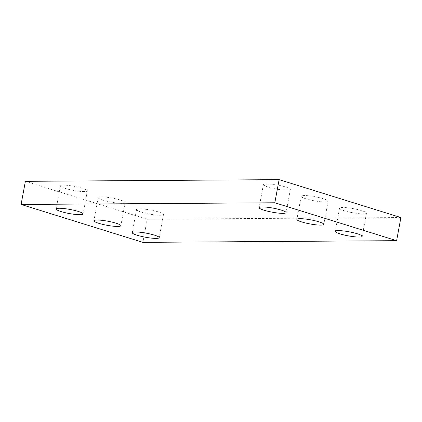<?xml version="1.0" encoding="UTF-8"?>
<svg xmlns="http://www.w3.org/2000/svg" width="422" height="422" viewBox="0 0 422 422"><rect width="100%" height="100%" fill="white"/><g stroke="black" fill="none" stroke-linecap="round" stroke-linejoin="round"><path stroke-width="0.32" stroke-dasharray="2.11 1.58" d="M400.9 217.546L147.172 219.229L142.889 242.36M147.172 219.229L25.389 181.328M268.255 187.067A13.699 2.073 10.5 0 1 263.407 184.514A13.699 2.073 10.5 0 1 277.259 184.973A13.699 2.073 10.5 0 1 290.352 189.51A13.699 2.073 10.5 0 1 282.423 189.937A13.699 2.073 10.5 0 1 268.255 187.067M306.008 198.82A13.699 2.073 10.5 0 1 301.166 196.267A13.699 2.073 10.5 0 1 315.012 196.726A13.699 2.073 10.5 0 1 328.105 201.257A13.699 2.073 10.5 0 1 320.177 201.684A13.699 2.073 10.5 0 1 306.008 198.82M344.368 210.757A13.699 2.073 10.5 0 1 339.525 208.204A13.699 2.073 10.5 0 1 353.372 208.663A13.699 2.073 10.5 0 1 366.465 213.2A13.699 2.073 10.5 0 1 358.542 213.627A13.699 2.073 10.5 0 1 344.368 210.757M65.273 188.418A13.699 2.073 10.5 0 1 60.43 185.865A13.699 2.073 10.5 0 1 74.277 186.324A13.699 2.073 10.5 0 1 87.37 190.855A13.699 2.073 10.5 0 1 79.441 191.282A13.699 2.073 10.5 0 1 65.273 188.418M103.026 200.17A13.699 2.073 10.5 0 1 98.184 197.612A13.699 2.073 10.5 0 1 112.03 198.071A13.699 2.073 10.5 0 1 125.123 202.607A13.699 2.073 10.5 0 1 117.195 203.035A13.699 2.073 10.5 0 1 103.026 200.17M141.391 212.108A13.699 2.073 10.5 0 1 136.543 209.555A13.699 2.073 10.5 0 1 150.396 210.014A13.699 2.073 10.5 0 1 163.488 214.545A13.699 2.073 10.5 0 1 155.56 214.972A13.699 2.073 10.5 0 1 141.391 212.108M263.407 184.514L259.124 207.64M290.352 189.51L286.063 212.635M301.166 196.267L296.877 219.393M328.105 201.257L323.816 224.388M339.525 208.204L335.242 231.335M366.465 213.2L362.181 236.325M60.43 185.865L56.142 208.99M87.37 190.855L83.081 213.986M98.184 197.612L93.895 220.743M125.123 202.607L120.834 225.733M136.543 209.555L132.26 232.68M163.488 214.545L159.2 237.676"/><path stroke-width="0.63" d="M142.889 242.36L396.611 240.672L274.827 202.771L21.1 204.454L142.889 242.36M21.1 204.454L25.389 181.328L279.111 179.64L400.9 217.546L396.611 240.672M279.111 179.64L274.827 202.771M263.966 210.198A13.699 2.073 10.5 0 1 259.124 207.64A13.699 2.073 10.5 0 1 272.971 208.104A13.699 2.073 10.5 0 1 286.063 212.635A13.699 2.073 10.5 0 1 278.135 213.063A13.699 2.073 10.5 0 1 263.966 210.198M301.719 221.946A13.699 2.073 10.5 0 1 296.877 219.393A13.699 2.073 10.5 0 1 310.724 219.851A13.699 2.073 10.5 0 1 323.816 224.388A13.699 2.073 10.5 0 1 315.893 224.815A13.699 2.073 10.5 0 1 301.719 221.946M340.085 233.888A13.699 2.073 10.5 0 1 335.242 231.335A13.699 2.073 10.5 0 1 349.089 231.794A13.699 2.073 10.5 0 1 362.181 236.325A13.699 2.073 10.5 0 1 354.253 236.753A13.699 2.073 10.5 0 1 340.085 233.888M60.984 211.543A13.699 2.073 10.5 0 1 56.142 208.99A13.699 2.073 10.5 0 1 69.989 209.449A13.699 2.073 10.5 0 1 83.081 213.986A13.699 2.073 10.5 0 1 75.158 214.413A13.699 2.073 10.5 0 1 60.984 211.543M98.737 223.296A13.699 2.073 10.5 0 1 93.895 220.743A13.699 2.073 10.5 0 1 107.742 221.202A13.699 2.073 10.5 0 1 120.834 225.733A13.699 2.073 10.5 0 1 112.911 226.16A13.699 2.073 10.5 0 1 98.737 223.296M137.103 235.233A13.699 2.073 10.5 0 1 132.26 232.68A13.699 2.073 10.5 0 1 146.107 233.139A13.699 2.073 10.5 0 1 159.2 237.676A13.699 2.073 10.5 0 1 151.271 238.103A13.699 2.073 10.5 0 1 137.103 235.233"/></g></svg>
